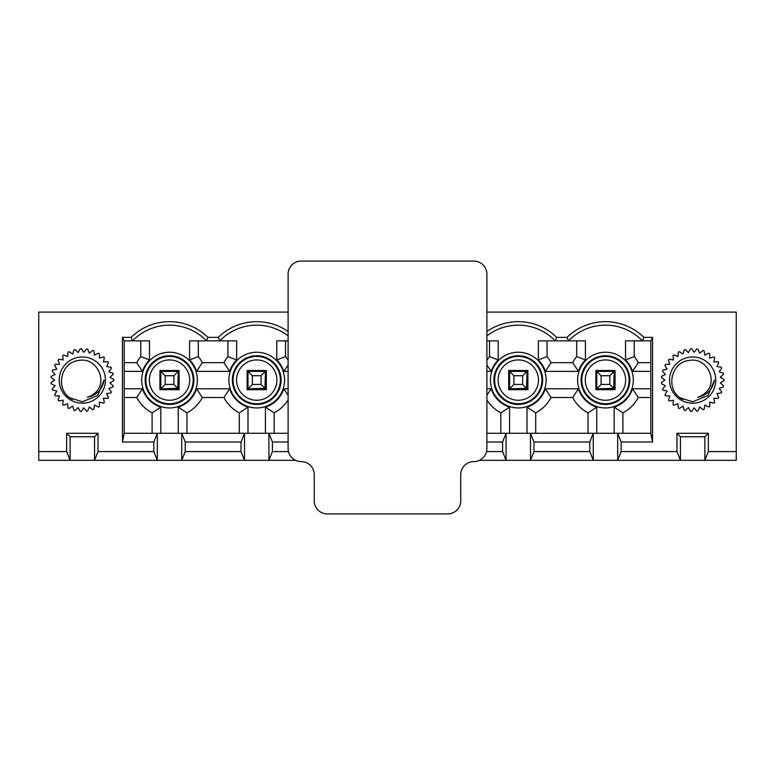 <?xml version="1.0" encoding="UTF-8"?>
<svg xmlns="http://www.w3.org/2000/svg" width="775" height="775" viewBox="0 0 775 775"><rect width="100%" height="100%" fill="white"/><g stroke="black" fill="none" stroke-linecap="round" stroke-linejoin="round"><path stroke-width="1.16" d="M98.038 433.273L94.55 436.761L70.138 436.761L66.65 433.273L98.038 433.273L98.038 451.583L153.838 451.583L157.325 460.302L94.55 460.302L98.038 451.583M153.838 441.992L122.45 441.992L124.194 433.273L157.325 433.273L153.838 441.992L153.838 451.583M122.45 441.992L122.45 337.367L131.111 337.367A54.87 54.87 0 0 1 207.952 337.367L218.298 337.367A54.87 54.87 0 0 1 288.106 331.535M652.55 441.992L621.163 441.992L617.675 433.273L650.806 433.273L652.55 441.992L652.55 337.367L643.889 337.367A54.87 54.87 0 0 0 567.048 337.367L556.702 337.367A54.87 54.87 0 0 0 486.894 331.535M621.163 441.992L621.163 451.583L676.962 451.583L680.45 460.302L617.675 460.302L621.163 451.583M676.962 433.273L708.35 433.273L704.863 436.761L680.45 436.761L676.962 433.273L676.962 451.583M708.35 433.273L708.35 451.583L736.25 451.583L736.25 460.302L704.863 460.302L708.35 451.583M486.894 312.083L736.25 312.083L736.25 451.583M288.106 312.083L38.75 312.083L38.75 451.583L66.65 451.583L70.138 460.302L38.75 460.302L38.75 451.583M66.65 433.273L66.65 451.583M533.975 451.583L589.775 451.583L593.262 460.302L530.488 460.302L533.975 451.583L533.975 441.992L530.488 433.273L593.262 433.273L589.775 441.992L589.775 451.583M589.775 441.992L533.975 441.992M614.188 433.273L614.188 407.146A28.423 28.423 0 0 0 632.526 388.808L650.806 388.808M652.55 337.367L650.806 340.855L625.522 340.855L625.522 359.949A28.423 28.423 0 0 1 632.526 371.37L650.806 371.37M585.416 340.855L538.334 340.855L538.334 359.949A28.423 28.423 0 0 1 545.338 371.37L578.412 371.37A28.423 28.423 0 0 1 585.416 359.949L585.416 340.855M486.894 371.37L491.224 371.37A28.423 28.423 0 0 1 498.228 359.949L498.228 340.855L486.894 340.855M288.106 340.855L276.772 340.855L276.772 359.949A28.423 28.423 0 0 1 283.776 371.37L288.106 371.37M236.666 340.855L189.584 340.855L189.584 359.949A28.423 28.423 0 0 1 196.588 371.37L229.662 371.37A28.423 28.423 0 0 1 236.666 359.949L236.666 340.855M124.194 371.37L142.474 371.37A28.423 28.423 0 0 1 149.478 359.949L149.478 340.855L124.194 340.855L122.45 337.367M160.812 433.273L160.812 407.146A28.423 28.423 0 0 1 142.474 388.808L124.194 388.808M178.25 433.273L178.25 407.146A28.423 28.423 0 0 0 196.588 388.808L229.662 388.808L223.927 397.527A37.142 37.142 0 0 0 239.281 412.881L248 407.146A28.423 28.423 0 0 1 229.662 388.808M248 433.273L248 407.146M265.438 433.273L265.438 407.146A28.423 28.423 0 0 0 283.776 388.808L288.106 388.808M486.894 388.808L491.224 388.808L486.894 395.231M509.562 433.273L509.562 407.146A28.423 28.423 0 0 1 491.224 388.808M527 433.273L527 407.146A28.423 28.423 0 0 0 545.338 388.808L578.412 388.808L572.677 397.527A37.142 37.142 0 0 0 588.031 412.881L596.75 407.146A28.423 28.423 0 0 1 578.412 388.808M596.75 433.273L596.75 407.146M596.75 388.808L596.75 371.37L614.188 371.37L614.188 388.808L596.75 388.808M643.889 337.367L642.436 340.855A51.383 51.383 0 0 0 568.501 340.855L567.048 337.367M556.702 337.367L555.249 340.855A51.383 51.383 0 0 0 486.894 335.866M486.535 451.583L502.587 451.583L506.075 460.302L479.512 460.302M486.894 433.273L506.075 433.273L502.587 441.992L502.587 451.583M502.587 441.992L486.894 441.992M509.562 388.808L509.562 371.37L527 371.37L527 388.808L509.562 388.808M288.106 441.992L272.412 441.992L272.412 451.583L288.465 451.583M272.412 441.992L268.925 433.273L288.106 433.273M295.488 460.302L268.925 460.302L272.412 451.583M185.225 451.583L241.025 451.583L244.513 460.302L181.737 460.302L185.225 451.583L185.225 441.992L181.737 433.273L244.513 433.273L241.025 441.992L241.025 451.583M241.025 441.992L185.225 441.992M248 388.808L248 371.37L265.438 371.37L265.438 388.808L248 388.808M288.106 335.866A51.383 51.383 0 0 0 219.751 340.855L218.298 337.367M131.111 337.367L132.564 340.855A51.383 51.383 0 0 1 206.499 340.855L207.952 337.367M160.812 388.808L160.812 371.37L178.25 371.37L178.25 388.808L160.812 388.808M704.863 436.761L704.863 460.302L680.45 460.302L680.45 436.761M617.675 460.302L593.262 460.302L593.262 433.273L617.675 433.273L617.675 460.302M530.488 460.302L506.075 460.302L506.075 433.273L530.488 433.273L530.488 460.302M268.925 460.302L244.513 460.302L244.513 433.273L268.925 433.273L268.925 460.302M181.737 460.302L157.325 460.302L157.325 433.273L181.737 433.273L181.737 460.302M94.55 436.761L94.55 460.302L70.138 460.302L70.138 436.761M159.941 389.68L179.122 389.68L179.122 370.498L159.941 370.498L159.941 389.68M198.303 340.855L198.303 356.597A37.142 37.142 0 0 1 202.323 362.652L223.927 362.652A37.142 37.142 0 0 1 227.947 356.597L227.947 340.855M124.194 362.652L136.739 362.652A37.142 37.142 0 0 1 140.759 356.597L140.759 340.855M152.094 433.273L152.094 412.881A37.142 37.142 0 0 1 136.739 397.527L124.194 397.527M239.281 433.273L239.281 412.881M223.927 397.527L202.323 397.527L196.588 388.808M178.25 407.146L186.969 412.881A37.142 37.142 0 0 0 202.323 397.527M186.969 412.881L186.969 433.273M223.927 362.652L229.662 371.37M196.588 371.37L202.323 362.652M198.303 356.597L189.584 359.949M149.478 359.949L140.759 356.597M136.739 362.652L142.474 371.37M142.474 388.808L136.739 397.527M152.094 412.881L160.812 407.146M247.128 389.68L266.309 389.68L266.309 370.498L247.128 370.498L247.128 389.68M285.491 340.855L285.491 356.597A37.142 37.142 0 0 1 288.106 360.23M265.438 407.146L274.156 412.881A37.142 37.142 0 0 0 288.106 399.948M274.156 412.881L274.156 433.273M283.776 371.37L288.106 364.948M285.491 356.597L276.772 359.949M288.106 395.231L283.776 388.808M236.666 359.949L227.947 356.597M486.894 360.23A37.142 37.142 0 0 1 489.509 356.597L489.509 340.855M500.844 433.273L500.844 412.881L509.562 407.146M486.894 399.948A37.142 37.142 0 0 0 500.844 412.881M486.894 364.948L491.224 371.37M508.691 389.68L527.872 389.68L527.872 370.498L508.691 370.498L508.691 389.68M547.053 340.855L547.053 356.597A37.142 37.142 0 0 1 551.073 362.652L572.677 362.652A37.142 37.142 0 0 1 576.697 356.597L576.697 340.855M588.031 433.273L588.031 412.881M572.677 397.527L551.073 397.527L545.338 388.808M527 407.146L535.719 412.881A37.142 37.142 0 0 0 551.073 397.527M535.719 412.881L535.719 433.273M572.677 362.652L578.412 371.37M545.338 371.37L551.073 362.652M547.053 356.597L538.334 359.949M498.228 359.949L489.509 356.597M595.878 389.68L615.059 389.68L615.059 370.498L595.878 370.498L595.878 389.68M634.241 340.855L634.241 356.597A37.142 37.142 0 0 1 638.261 362.652L650.806 362.652M614.188 407.146L622.906 412.881A37.142 37.142 0 0 0 638.261 397.527L632.526 388.808M622.906 412.881L622.906 433.273M650.806 397.527L638.261 397.527M632.526 371.37L638.261 362.652M634.241 356.597L625.522 359.949M585.416 359.949L576.697 356.597M650.806 433.273L650.806 340.855M124.194 340.855L124.194 433.273M173.891 375.73L165.172 375.73L165.172 384.448L173.891 384.448L173.891 375.73L177.737 371.884L178.25 373.114L177.737 388.294L162.556 388.808L161.326 388.294L160.812 387.064M173.891 384.448L177.737 388.294M162.556 371.37L161.326 371.884L165.172 375.73M177.737 371.884L176.506 371.37M165.172 384.448L161.326 388.294M160.812 373.114L161.326 371.884M664.94 394.824A31.387 31.387 0 0 0 665.493 395.812L669.842 395.967L668.476 400.103A31.387 31.387 0 0 0 669.212 400.956L673.514 400.229L673 404.56A31.387 31.387 0 0 0 673.892 405.248L677.96 403.678L678.328 408.018A31.387 31.387 0 0 0 679.336 408.512L683.007 406.148L684.248 410.333A31.387 31.387 0 0 0 685.333 410.614L688.452 407.563L690.506 411.399A31.387 31.387 0 0 0 691.629 411.457L694.061 407.844L696.851 411.196A31.387 31.387 0 0 0 697.965 411.021L699.622 406.991L703.032 409.713A31.387 31.387 0 0 0 704.087 409.326L704.892 405.044L708.776 407.02A31.387 31.387 0 0 0 709.735 406.42L709.667 402.07L713.872 403.223A31.387 31.387 0 0 0 714.686 402.448L713.746 398.195L718.096 398.476A31.387 31.387 0 0 0 718.735 397.556L716.952 393.574L721.273 392.983A31.387 31.387 0 0 0 721.719 391.947L719.171 388.411L723.278 386.957A31.387 31.387 0 0 0 723.511 385.853L720.304 382.898L724.034 380.651A31.387 31.387 0 0 0 724.034 379.527L720.304 377.28L723.511 374.325A31.387 31.387 0 0 0 723.278 373.221L719.171 371.767L721.719 368.232A31.387 31.387 0 0 0 721.273 367.195L716.952 366.604L718.735 362.623A31.387 31.387 0 0 0 718.096 361.702L713.746 361.983L714.686 357.73A31.387 31.387 0 0 0 713.872 356.955L709.667 358.108L709.735 353.758A31.387 31.387 0 0 0 708.776 353.158L704.892 355.134L704.087 350.852A31.387 31.387 0 0 0 703.032 350.465L699.622 353.187L697.965 349.157A31.387 31.387 0 0 0 696.851 348.983L694.061 352.334L691.629 348.721A31.387 31.387 0 0 0 690.506 348.779L688.452 352.615L685.333 349.564A31.387 31.387 0 0 0 684.248 349.845L683.007 354.03L679.336 351.666A31.387 31.387 0 0 0 678.328 352.16L677.96 356.5L673.892 354.931A31.387 31.387 0 0 0 673 355.618L673.514 359.949L669.212 359.222A31.387 31.387 0 0 0 668.476 360.075L669.842 364.211L665.493 364.366A31.387 31.387 0 0 0 664.94 365.354L667.12 369.132L662.877 370.159A31.387 31.387 0 0 0 662.548 371.235L665.434 374.499L661.492 376.359A31.387 31.387 0 0 0 661.375 377.473L664.863 380.089L661.375 382.705A31.387 31.387 0 0 0 661.492 383.819L665.434 385.679L662.548 388.943A31.387 31.387 0 0 0 662.877 390.019L667.12 391.046L664.94 394.824M697.645 397.255A17.873 17.873 0 0 0 703.874 394C719.51 383.489 707.837 357.101 689.731 360.385C671.586 361.644 665.318 387.413 679.84 397.701L692.656 401.789L707.962 395.512L714.453 380.07C712.593 389.602 706.994 395.337 697.645 397.255M692.656 403.194A23.105 23.105 0 0 0 712.661 368.532A23.105 23.105 0 0 0 672.652 368.532A23.105 23.105 0 0 0 692.656 403.194M681.341 398.699L679.685 397.585M682.184 399.173L679.481 397.41M682.823 399.503L679.268 397.236M288.106 448.531L288.106 274.156A13.078 13.078 0 0 1 301.184 261.078L473.816 261.078A13.078 13.078 0 0 1 486.894 274.156L486.894 448.531A13.078 13.078 0 0 1 473.816 461.609A13.078 13.078 0 0 0 460.738 474.688L460.738 500.844A13.078 13.078 0 0 1 447.659 513.922L327.341 513.922A13.078 13.078 0 0 1 314.262 500.844L314.262 474.688A13.078 13.078 0 0 0 301.184 461.609A13.078 13.078 0 0 1 288.106 448.531M261.078 375.73L252.359 375.73L252.359 384.448L261.078 384.448L261.078 375.73L264.924 371.884L265.438 373.114L264.924 388.294L249.744 388.808L248.513 388.294L248 387.064M261.078 384.448L264.924 388.294M249.744 371.37L248.513 371.884L252.359 375.73M264.924 371.884L263.694 371.37M252.359 384.448L248.513 388.294M248 373.114L248.513 371.884M54.628 394.824A31.387 31.387 0 0 0 55.18 395.812L59.53 395.967L58.164 400.103A31.387 31.387 0 0 0 58.9 400.956L63.201 400.229L62.688 404.56A31.387 31.387 0 0 0 63.579 405.248L67.648 403.678L68.016 408.018A31.387 31.387 0 0 0 69.023 408.512L72.695 406.148L73.935 410.333A31.387 31.387 0 0 0 75.02 410.614L78.139 407.563L80.193 411.399A31.387 31.387 0 0 0 81.317 411.457L83.748 407.844L86.538 411.196A31.387 31.387 0 0 0 87.653 411.021L89.309 406.991L92.719 409.713A31.387 31.387 0 0 0 93.775 409.326L94.579 405.044L98.464 407.02A31.387 31.387 0 0 0 99.423 406.42L99.355 402.07L103.559 403.223A31.387 31.387 0 0 0 104.373 402.448L103.433 398.195L107.783 398.476A31.387 31.387 0 0 0 108.422 397.556L106.64 393.574L110.961 392.983A31.387 31.387 0 0 0 111.406 391.947L108.858 388.411L112.966 386.957A31.387 31.387 0 0 0 113.198 385.853L109.992 382.898L113.722 380.651A31.387 31.387 0 0 0 113.722 379.527L109.992 377.28L113.198 374.325A31.387 31.387 0 0 0 112.966 373.221L108.858 371.767L111.406 368.232A31.387 31.387 0 0 0 110.961 367.195L106.64 366.604L108.422 362.623A31.387 31.387 0 0 0 107.783 361.702L103.433 361.983L104.373 357.73A31.387 31.387 0 0 0 103.559 356.955L99.355 358.108L99.423 353.758A31.387 31.387 0 0 0 98.464 353.158L94.579 355.134L93.775 350.852A31.387 31.387 0 0 0 92.719 350.465L89.309 353.187L87.653 349.157A31.387 31.387 0 0 0 86.538 348.983L83.748 352.334L81.317 348.721A31.387 31.387 0 0 0 80.193 348.779L78.139 352.615L75.02 349.564A31.387 31.387 0 0 0 73.935 349.845L72.695 354.03L69.023 351.666A31.387 31.387 0 0 0 68.016 352.16L67.648 356.5L63.579 354.931A31.387 31.387 0 0 0 62.688 355.618L63.201 359.949L58.9 359.222A31.387 31.387 0 0 0 58.164 360.075L59.53 364.211L55.18 364.366A31.387 31.387 0 0 0 54.628 365.354L56.807 369.132L52.564 370.159A31.387 31.387 0 0 0 52.235 371.235L55.122 374.499L51.179 376.359A31.387 31.387 0 0 0 51.063 377.473L54.55 380.089L51.063 382.705A31.387 31.387 0 0 0 51.179 383.819L55.122 385.679L52.235 388.943A31.387 31.387 0 0 0 52.564 390.019L56.807 391.046L54.628 394.824M87.333 397.255A17.873 17.873 0 0 0 93.562 394C109.198 383.489 97.524 357.101 79.418 360.385C61.273 361.644 55.006 387.413 69.527 397.701L82.344 401.789L97.65 395.512L104.141 380.07C102.281 389.602 96.681 395.337 87.333 397.255M82.344 403.194A23.105 23.105 0 0 0 102.348 368.532A23.105 23.105 0 0 0 62.339 368.532A23.105 23.105 0 0 0 82.344 403.194M71.029 398.699L69.372 397.585M71.872 399.173L69.169 397.41M72.511 399.503L68.956 397.236M609.828 375.73L601.109 375.73L601.109 384.448L609.828 384.448L609.828 375.73L613.674 371.884L614.188 373.114L613.674 388.294L598.494 388.808L597.263 388.294L596.75 387.064M609.828 384.448L613.674 388.294M598.494 371.37L597.263 371.884L601.109 375.73M613.674 371.884L612.444 371.37M601.109 384.448L597.263 388.294M596.75 373.114L597.263 371.884M522.641 375.73L513.922 375.73L513.922 384.448L522.641 384.448L522.641 375.73L526.487 371.884L527 373.114L526.487 388.294L511.306 388.808L510.076 388.294L509.562 387.064M522.641 384.448L526.487 388.294M511.306 371.37L510.076 371.884L513.922 375.73M526.487 371.884L525.256 371.37M513.922 384.448L510.076 388.294M509.562 373.114L510.076 371.884M490.43 380.089A27.852 27.852 0 0 1 532.212 355.967A27.852 27.852 0 0 1 532.212 404.211A27.852 27.852 0 0 1 490.43 380.089M141.68 380.089A27.852 27.852 0 0 1 183.462 355.967A27.852 27.852 0 0 1 183.462 404.211A27.852 27.852 0 0 1 141.68 380.089M228.867 380.089A27.852 27.852 0 0 1 270.649 355.967A27.852 27.852 0 0 1 270.649 404.211A27.852 27.852 0 0 1 228.867 380.089M577.617 380.089A27.852 27.852 0 0 1 619.399 355.967A27.852 27.852 0 0 1 619.399 404.211A27.852 27.852 0 0 1 577.617 380.089M193.895 380.089A24.364 24.364 0 0 0 169.531 355.725A24.364 24.364 0 0 0 145.167 380.089A24.364 24.364 0 0 0 169.531 404.453A24.364 24.364 0 0 0 193.895 380.089M193.188 380.089A23.657 23.657 0 0 1 169.531 403.746A23.657 23.657 0 0 1 145.874 380.089A23.657 23.657 0 0 1 169.531 356.432A23.657 23.657 0 0 1 193.188 380.089M149.362 380.089A20.169 20.169 0 0 1 179.616 362.623A20.169 20.169 0 0 1 179.616 397.556A20.169 20.169 0 0 1 149.362 380.089M281.083 380.089A24.364 24.364 0 0 0 256.719 355.725A24.364 24.364 0 0 0 232.355 380.089A24.364 24.364 0 0 0 256.719 404.453A24.364 24.364 0 0 0 281.083 380.089M280.376 380.089A23.657 23.657 0 0 1 256.719 403.746A23.657 23.657 0 0 1 233.062 380.089A23.657 23.657 0 0 1 256.719 356.432A23.657 23.657 0 0 1 280.376 380.089M236.549 380.089A20.169 20.169 0 0 1 266.803 362.623A20.169 20.169 0 0 1 266.803 397.556A20.169 20.169 0 0 1 236.549 380.089M542.645 380.089A24.364 24.364 0 0 0 518.281 355.725A24.364 24.364 0 0 0 493.917 380.089A24.364 24.364 0 0 0 518.281 404.453A24.364 24.364 0 0 0 542.645 380.089M541.938 380.089A23.657 23.657 0 0 1 518.281 403.746A23.657 23.657 0 0 1 494.624 380.089A23.657 23.657 0 0 1 518.281 356.432A23.657 23.657 0 0 1 541.938 380.089M498.112 380.089A20.169 20.169 0 0 1 528.366 362.623A20.169 20.169 0 0 1 528.366 397.556A20.169 20.169 0 0 1 498.112 380.089M629.833 380.089A24.364 24.364 0 0 0 605.469 355.725A24.364 24.364 0 0 0 581.105 380.089A24.364 24.364 0 0 0 605.469 404.453A24.364 24.364 0 0 0 629.833 380.089M629.126 380.089A23.657 23.657 0 0 1 605.469 403.746A23.657 23.657 0 0 1 581.812 380.089A23.657 23.657 0 0 1 605.469 356.432A23.657 23.657 0 0 1 629.126 380.089M585.299 380.089A20.169 20.169 0 0 1 615.553 362.623A20.169 20.169 0 0 1 615.553 397.556A20.169 20.169 0 0 1 585.299 380.089"/></g></svg>
